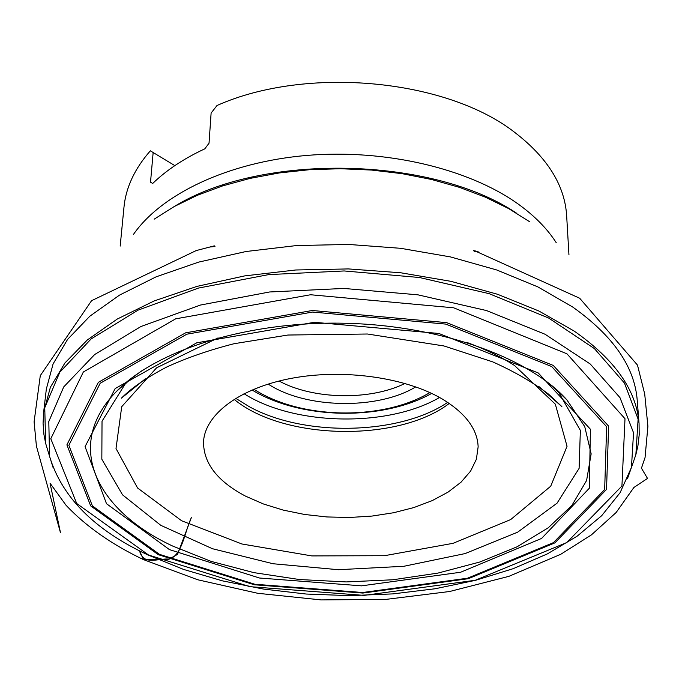 <?xml version="1.0" encoding="UTF-8"?>
<svg xmlns="http://www.w3.org/2000/svg" width="682" height="682" viewBox="0 0 682 682"><rect width="100%" height="100%" fill="white"/><g stroke="black" fill="none" stroke-linecap="round" stroke-linejoin="round"><path stroke-width="1.02" d="M245.546 496.146L263.354 503.947L283.209 510.102L304.573 514.467L326.866 516.947L349.525 517.485L371.963 516.078L393.599 512.745L413.863 507.561L432.2 500.622L448.083 492.106L461.023 482.2L470.58 471.151L476.377 459.25L478.142 446.829C477.443 428.995 465.405 413.011 442.038 398.868C405.33 377.317 343.217 368.604 291.581 378.297C239.885 387.956 205.103 414.255 203.543 441.561C203.279 463.035 217.277 481.228 245.546 496.146M120.185 246.091L123.979 207.157C125.889 187.473 134.678 168.693 150.347 150.824L174.831 165.615M568.941 254.701L566.648 215.657C564.764 185.461 547.612 157.832 515.2 132.768C446.991 79.027 306.559 65.515 217.012 105.505L211.113 113.05L209.033 143.22L204.796 148.838C183.773 158.642 166.408 170.185 152.7 183.458L150.517 182.179L153.169 152.35M279.066 381.016C313.217 399.635 370.156 400.726 405.006 383.429M415.764 386.882C377.453 410.138 305.562 408.757 268.171 384.051M253.832 389.209C268.376 398.544 285.869 405.227 306.32 409.268C329.696 413.701 353.148 414.153 376.686 410.615C397.274 407.367 415.014 401.357 429.899 392.585M234.062 399.294C283.473 440.308 398.322 442.516 449.268 403.429M243.994 393.702C294.394 425.841 387.964 427.64 439.566 397.461M214.966 246.517L210.082 246.986L214.327 245.852L196.186 250.584L91.576 300.685L40.289 375.62L34.1 421.808L36.419 446.139L60.502 532.778L50.067 483.24L66.103 505.345C86.026 526.402 111.822 544.5 143.493 559.624L164.567 559.743L168.872 559.223L177.533 554.372L191.335 517.647C184.6 532.071 182.12 555.677 169.051 559.138C158.855 557.91 143.246 566.188 139.597 550.86L143.493 559.624L197.703 579.76L257.745 593.289L321.086 599.904L385.901 599.393L449.617 591.507L508.815 576.367L560.749 554.296L591.43 534.867L616.153 512.497L633.885 487.485L647.508 478.423L641.447 468.184L645.053 457.528L647.9 426.31L644.72 394.094L637.491 365.109L579.691 298.247L474.996 250.891C477.383 251.36 470.103 249.962 475.158 250.942L479.045 252.144L474.169 251.479M174.464 206.407C261.547 152.862 431.271 156.118 516.231 212.972M133.322 234.608C161.319 194.072 228.197 162.077 306.985 155.411C385.756 148.821 468.764 168.625 518.192 204.054C534.671 215.921 547.356 228.811 556.256 242.732M154.183 219.169L174.277 206.518L197.192 195.35L222.605 185.905L250.132 178.386L279.305 172.938L309.628 169.69L340.565 168.727L371.554 170.057L402.039 173.663L431.484 179.468L459.378 187.337L485.243 197.115L508.67 208.598L529.326 221.539M572.684 307.019C613.144 335.757 634.652 366.848 637.227 400.291L639.051 423.445C636.502 390.326 614.857 359.525 574.099 331.026L539.002 311.069L497.562 294.283L450.973 281.342L400.666 272.766L348.332 268.921L295.758 269.987L244.761 275.886L197.047 286.363L154.132 300.95L117.253 319.057L87.33 339.968L64.961 362.935L50.408 387.197L43.657 412.005L46.359 388.936L53.102 363.898L67.586 339.406L89.819 316.218L119.529 295.101L156.135 276.824L198.718 262.093L246.04 251.513L296.619 245.546L348.749 244.454L400.649 248.308L450.529 256.935L496.743 269.978L537.851 286.892L572.684 307.019M632.504 464.399L635.863 454.681L638.113 419.132L624.456 383.062L594.397 348.587L548.601 318.017L489.113 293.652L419.413 277.497L344.171 270.959L268.734 274.599L198.462 288.068L138.088 310.139L91.141 338.928L59.786 372.227L44.756 407.734L45.643 443.351L48.618 453.189M53.043 467.434L49.556 456.292L48.797 421.553L63.707 386.941L94.687 354.512L140.969 326.507L200.44 305.05L269.603 291.973L343.83 288.443L417.878 294.82L486.488 310.549L545.088 334.265L590.262 364.035L619.972 397.623L633.544 432.78L631.447 467.46L627.534 478.466M148.548 555.012L249.893 586.673L364.128 595.386L475.192 580.297L566.768 542.565L621.933 486.036L625.002 418.731L566.964 353.813L453.701 307.812L310.557 294.752L175.666 318.835L83.357 371.98L50.792 438.714L76.699 503.495L148.548 555.012M158.292 554.679L90.663 505.891L66.904 444.852L98.353 382.338L185.615 332.833L312.313 310.498L446.625 322.637L553.315 365.458L608.634 426.156L606.528 489.429L554.909 542.872L468.321 578.694L362.875 593.059L254.326 584.772L158.292 554.679M159.486 554.355L254.88 584.269L362.722 592.505L467.485 578.225L553.469 542.625L604.661 489.548L606.648 426.744L551.67 366.541L445.772 324.095L312.535 312.058L186.817 334.197L100.177 383.275L68.865 445.295L92.377 505.891L159.486 554.355M169.417 549.598L106.503 503.717L85.062 446.633L115.173 388.552L196.748 342.824L314.368 322.288L438.893 333.472L538.251 372.969L590.424 429.242L589.291 488.278L541.585 538.448L460.614 572.249L361.528 585.847L259.467 578.012L169.417 549.598M141.788 370.812L128.182 380.786L116.588 391.323C63.562 444.962 95.838 510.238 172.665 546.052L211.147 561.388L253.892 572.633L299.407 579.529L346.234 581.925L392.9 579.768L437.921 573.093L479.83 562.011L517.127 546.776L548.311 527.74L571.917 505.413L586.597 480.495L591.149 453.862L584.738 426.608L566.964 399.967L555.753 388.97L542.497 378.459M553.059 386.626L558.839 392.593L580.365 430.402L579.103 468.398L557.049 503.18L517.664 532.173L465.141 553.571L403.906 566.273L338.434 569.709L273.141 563.758L212.443 548.72L160.773 525.319L122.538 494.842L101.831 459.233L102.027 421.212L124.985 384.264L130.995 378.527M467.554 342.679C485.294 349.218 500.929 356.814 514.475 365.467L555.327 404.162L567.049 446.284L550.724 486.215L510.699 519.565L453.044 543.324L384.478 555.702L311.827 555.915L241.94 543.997L181.608 520.758L137.559 487.971L116.008 448.534L121.72 406.677L156.587 367.811L218.112 337.888M252.008 389.976C266.858 398.936 284.368 405.398 304.539 409.37L304.539 409.37C329.099 414.034 353.736 414.503 378.459 410.794L378.459 410.794C398.765 407.597 416.514 401.809 431.697 393.429M447.682 402.363C399.354 435.193 304.181 437.06 249.271 406.685L235.691 398.297M43.657 412.005L43.068 423.309L43.929 434.511L45.643 443.351L49.556 456.292C61.84 497.187 94.61 530.067 147.875 554.918L183.535 569.41L222.383 580.842L263.576 589.086L306.278 594.039L349.644 595.65L392.866 593.894L435.09 588.771L475.482 580.331L513.196 568.669L547.373 553.895L577.143 536.18L601.677 515.711L620.091 492.711L631.447 467.46L635.863 454.681L637.909 445.917L639.204 434.758L639.051 423.445M131.336 378.288L116.588 391.323C155.428 350.676 246.415 321.248 343.165 323.217C439.941 324.964 529.718 357.862 566.964 399.967L552.727 386.379M376.686 410.615L378.459 410.794C353.736 414.52 329.099 414.042 304.539 409.37L306.32 409.268M538.72 386.379L561.883 406.617L548.678 394.247C533.017 382.363 514.373 371.579 492.736 361.878L444.008 345.97L367.487 334.01L287.932 335.033L234.139 343.702C209.442 349.994 187.004 357.752 166.834 366.976C146.852 377.427 131.711 387.819 121.422 398.143L145.326 378.834"/></g></svg>
